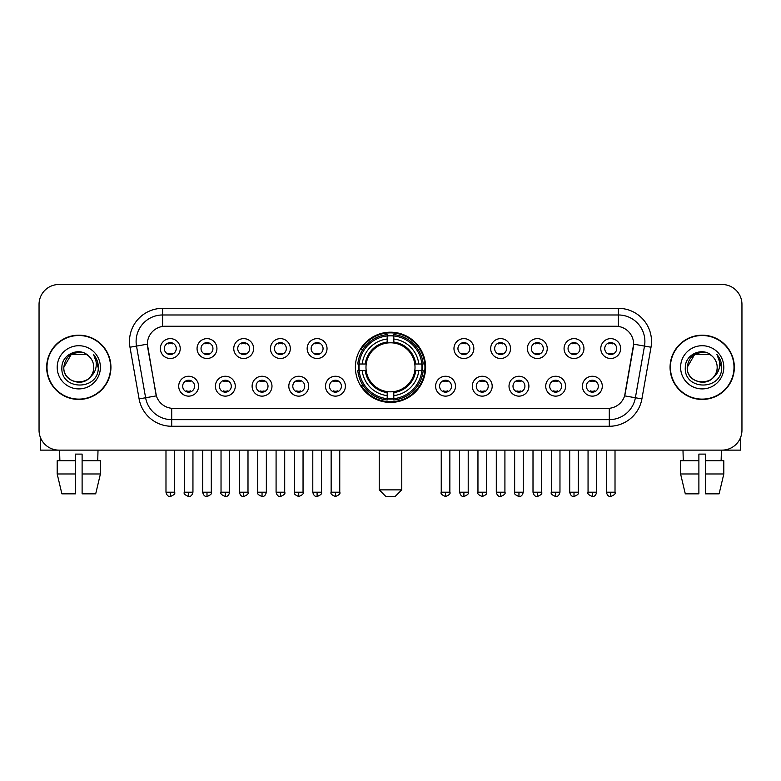 <?xml version="1.0" encoding="UTF-8"?>
<svg xmlns="http://www.w3.org/2000/svg" width="781" height="781" viewBox="0 0 781 781"><rect width="100%" height="100%" fill="white"/><g stroke="black" fill="none" stroke-linecap="round" stroke-linejoin="round"><path stroke-width="1.17" d="M355.384 367.314A35.116 35.116 0 0 0 390.5 402.42A35.116 35.116 0 0 0 425.616 367.314A35.116 35.116 0 0 0 390.5 332.198A35.116 35.116 0 0 0 355.384 367.314M235.276 386.195A9.938 9.938 0 0 1 225.338 396.133A9.938 9.938 0 0 1 215.4 386.195A9.938 9.938 0 0 1 225.338 376.257A9.938 9.938 0 0 1 235.276 386.195M219.383 386.195A5.965 5.965 0 0 0 225.338 392.16A5.965 5.965 0 0 0 231.303 386.195A5.965 5.965 0 0 0 225.338 380.23A5.965 5.965 0 0 0 219.383 386.195M271.983 386.195A9.938 9.938 0 0 1 262.045 396.133A9.938 9.938 0 0 1 252.107 386.195A9.938 9.938 0 0 1 262.045 376.257A9.938 9.938 0 0 1 271.983 386.195M256.08 386.195A5.965 5.965 0 0 0 262.045 392.16A5.965 5.965 0 0 0 268.01 386.195A5.965 5.965 0 0 0 262.045 380.23A5.965 5.965 0 0 0 256.08 386.195M308.68 386.195A9.938 9.938 0 0 1 298.742 396.133A9.938 9.938 0 0 1 288.804 386.195A9.938 9.938 0 0 1 298.742 376.257A9.938 9.938 0 0 1 308.68 386.195M292.787 386.195A5.965 5.965 0 0 0 298.742 392.16A5.965 5.965 0 0 0 304.707 386.195A5.965 5.965 0 0 0 298.742 380.23A5.965 5.965 0 0 0 292.787 386.195M345.387 386.195A9.938 9.938 0 0 1 335.449 396.133A9.938 9.938 0 0 1 325.511 386.195A9.938 9.938 0 0 1 335.449 376.257A9.938 9.938 0 0 1 345.387 386.195M329.484 386.195A5.965 5.965 0 0 0 335.449 392.16A5.965 5.965 0 0 0 341.414 386.195A5.965 5.965 0 0 0 335.449 380.23A5.965 5.965 0 0 0 329.484 386.195M455.489 386.195A9.938 9.938 0 0 1 445.551 396.133A9.938 9.938 0 0 1 435.613 386.195A9.938 9.938 0 0 1 445.551 376.257A9.938 9.938 0 0 1 455.489 386.195M439.586 386.195A5.965 5.965 0 0 0 445.551 392.16A5.965 5.965 0 0 0 451.516 386.195A5.965 5.965 0 0 0 445.551 380.23A5.965 5.965 0 0 0 439.586 386.195M492.196 386.195A9.938 9.938 0 0 1 482.258 396.133A9.938 9.938 0 0 1 472.32 386.195A9.938 9.938 0 0 1 482.258 376.257A9.938 9.938 0 0 1 492.196 386.195M476.293 386.195A5.965 5.965 0 0 0 482.258 392.16A5.965 5.965 0 0 0 488.213 386.195A5.965 5.965 0 0 0 482.258 380.23A5.965 5.965 0 0 0 476.293 386.195M528.893 386.195A9.938 9.938 0 0 1 518.955 396.133A9.938 9.938 0 0 1 509.017 386.195A9.938 9.938 0 0 1 518.955 376.257A9.938 9.938 0 0 1 528.893 386.195M512.99 386.195A5.965 5.965 0 0 0 518.955 392.16A5.965 5.965 0 0 0 524.92 386.195A5.965 5.965 0 0 0 518.955 380.23A5.965 5.965 0 0 0 512.99 386.195M565.6 386.195A9.938 9.938 0 0 1 555.662 396.133A9.938 9.938 0 0 1 545.724 386.195A9.938 9.938 0 0 1 555.662 376.257A9.938 9.938 0 0 1 565.6 386.195M549.697 386.195A5.965 5.965 0 0 0 555.662 392.16A5.965 5.965 0 0 0 561.617 386.195A5.965 5.965 0 0 0 555.662 380.23A5.965 5.965 0 0 0 549.697 386.195M602.297 386.195A9.938 9.938 0 0 1 592.359 396.133A9.938 9.938 0 0 1 582.421 386.195A9.938 9.938 0 0 1 592.359 376.257A9.938 9.938 0 0 1 602.297 386.195M586.394 386.195A5.965 5.965 0 0 0 592.359 392.16A5.965 5.965 0 0 0 598.324 386.195A5.965 5.965 0 0 0 592.359 380.23A5.965 5.965 0 0 0 586.394 386.195M198.579 386.195A9.938 9.938 0 0 1 188.641 396.133A9.938 9.938 0 0 1 178.703 386.195A9.938 9.938 0 0 1 188.641 376.257A9.938 9.938 0 0 1 198.579 386.195M182.676 386.195A5.965 5.965 0 0 0 188.641 392.16A5.965 5.965 0 0 0 194.606 386.195A5.965 5.965 0 0 0 188.641 380.23A5.965 5.965 0 0 0 182.676 386.195M216.933 348.56A9.938 9.938 0 0 1 206.994 358.499A9.938 9.938 0 0 1 197.056 348.56A9.938 9.938 0 0 1 206.994 338.632A9.938 9.938 0 0 1 216.933 348.56M201.029 348.56A5.965 5.965 0 0 0 206.994 354.525A5.965 5.965 0 0 0 212.949 348.56A5.965 5.965 0 0 0 206.994 342.605A5.965 5.965 0 0 0 201.029 348.56M253.63 348.56A9.938 9.938 0 0 1 243.692 358.499A9.938 9.938 0 0 1 233.753 348.56A9.938 9.938 0 0 1 243.692 338.632A9.938 9.938 0 0 1 253.63 348.56M237.727 348.56A5.965 5.965 0 0 0 243.692 354.525A5.965 5.965 0 0 0 249.656 348.56A5.965 5.965 0 0 0 243.692 342.605A5.965 5.965 0 0 0 237.727 348.56M290.327 348.56A9.938 9.938 0 0 1 280.399 358.499A9.938 9.938 0 0 1 270.46 348.56A9.938 9.938 0 0 1 280.399 338.632A9.938 9.938 0 0 1 290.327 348.56M274.434 348.56A5.965 5.965 0 0 0 280.399 354.525A5.965 5.965 0 0 0 286.354 348.56A5.965 5.965 0 0 0 280.399 342.605A5.965 5.965 0 0 0 274.434 348.56M327.034 348.56A9.938 9.938 0 0 1 317.096 358.499A9.938 9.938 0 0 1 307.158 348.56A9.938 9.938 0 0 1 317.096 338.632A9.938 9.938 0 0 1 327.034 348.56M311.131 348.56A5.965 5.965 0 0 0 317.096 354.525A5.965 5.965 0 0 0 323.061 348.56A5.965 5.965 0 0 0 317.096 342.605A5.965 5.965 0 0 0 311.131 348.56M473.842 348.56A9.938 9.938 0 0 1 463.904 358.499A9.938 9.938 0 0 1 453.966 348.56A9.938 9.938 0 0 1 463.904 338.632A9.938 9.938 0 0 1 473.842 348.56M457.939 348.56A5.965 5.965 0 0 0 463.904 354.525A5.965 5.965 0 0 0 469.869 348.56A5.965 5.965 0 0 0 463.904 342.605A5.965 5.965 0 0 0 457.939 348.56M510.54 348.56A9.938 9.938 0 0 1 500.601 358.499A9.938 9.938 0 0 1 490.673 348.56A9.938 9.938 0 0 1 500.601 338.632A9.938 9.938 0 0 1 510.54 348.56M494.646 348.56A5.965 5.965 0 0 0 500.601 354.525A5.965 5.965 0 0 0 506.566 348.56A5.965 5.965 0 0 0 500.601 342.605A5.965 5.965 0 0 0 494.646 348.56M547.247 348.56A9.938 9.938 0 0 1 537.308 358.499A9.938 9.938 0 0 1 527.37 348.56A9.938 9.938 0 0 1 537.308 338.632A9.938 9.938 0 0 1 547.247 348.56M531.344 348.56A5.965 5.965 0 0 0 537.308 354.525A5.965 5.965 0 0 0 543.273 348.56A5.965 5.965 0 0 0 537.308 342.605A5.965 5.965 0 0 0 531.344 348.56M583.944 348.56A9.938 9.938 0 0 1 574.006 358.499A9.938 9.938 0 0 1 564.067 348.56A9.938 9.938 0 0 1 574.006 338.632A9.938 9.938 0 0 1 583.944 348.56M568.051 348.56A5.965 5.965 0 0 0 574.006 354.525A5.965 5.965 0 0 0 579.971 348.56A5.965 5.965 0 0 0 574.006 342.605A5.965 5.965 0 0 0 568.051 348.56M620.651 348.56A9.938 9.938 0 0 1 610.713 358.499A9.938 9.938 0 0 1 600.774 348.56A9.938 9.938 0 0 1 610.713 338.632A9.938 9.938 0 0 1 620.651 348.56M604.748 348.56A5.965 5.965 0 0 0 610.713 354.525A5.965 5.965 0 0 0 616.678 348.56A5.965 5.965 0 0 0 610.713 342.605A5.965 5.965 0 0 0 604.748 348.56M180.226 348.56A9.938 9.938 0 0 1 170.287 358.499A9.938 9.938 0 0 1 160.349 348.56A9.938 9.938 0 0 1 170.287 338.632A9.938 9.938 0 0 1 180.226 348.56M164.322 348.56A5.965 5.965 0 0 0 170.287 354.525A5.965 5.965 0 0 0 176.252 348.56A5.965 5.965 0 0 0 170.287 342.605A5.965 5.965 0 0 0 164.322 348.56M139.096 398.906L129.988 347.233A33.124 33.124 0 0 1 162.604 308.349L618.396 308.349A33.124 33.124 0 0 1 651.012 347.233L641.904 398.906A33.124 33.124 0 0 1 609.287 426.27L171.713 426.27A33.124 33.124 0 0 1 139.096 398.906L156.366 395.86L147.638 347.233A17.885 17.885 0 0 1 165.25 326.243L615.75 326.243A17.885 17.885 0 0 1 633.362 347.233L625.181 393.604A17.885 17.885 0 0 1 607.569 408.385L173.431 408.385A17.885 17.885 0 0 1 155.819 393.604L147.365 344.167L136.509 346.081A26.495 26.495 0 0 1 162.604 314.977L618.396 314.977A26.495 26.495 0 0 1 644.491 346.081L635.383 397.754A26.495 26.495 0 0 1 609.287 419.651L171.713 419.651A26.495 26.495 0 0 1 145.617 397.754L136.509 346.081A26.495 26.495 0 0 1 136.109 341.473M358.538 370.624A32.128 32.128 0 0 1 358.538 364.005M46.665 367.314A32.128 32.128 0 0 0 78.803 399.442A32.128 32.128 0 0 0 110.931 367.314A32.128 32.128 0 0 0 78.803 335.186A32.128 32.128 0 0 0 46.665 367.314M670.069 367.314A32.128 32.128 0 0 0 702.197 399.442A32.128 32.128 0 0 0 734.335 367.314A32.128 32.128 0 0 0 702.197 335.186A32.128 32.128 0 0 0 670.069 367.314M162.604 308.349L162.604 326.438L618.396 326.438L618.396 308.349M147.365 344.128L147.56 341.473M607.569 408.385L173.431 408.385M651.012 347.233L633.635 344.167L624.634 395.86L641.904 398.906M625.181 393.604L625.073 394.171M155.927 394.171L155.819 393.604M741.95 304.375A19.876 19.876 0 0 0 722.074 284.499L58.926 284.499A19.876 19.876 0 0 0 39.05 304.375L39.05 430.253A19.876 19.876 0 0 0 58.926 450.12L722.074 450.12A19.876 19.876 0 0 0 741.95 430.253L741.95 304.375L741.95 430.253M39.05 304.375L39.05 430.253M722.074 284.499L58.926 284.499M58.926 450.12L722.074 450.12M110.599 367.314A31.796 31.796 0 0 0 78.803 335.518A31.796 31.796 0 0 0 46.997 367.314A31.796 31.796 0 0 0 78.803 399.111A31.796 31.796 0 0 0 110.599 367.314M88.604 355.999A14.976 14.976 0 0 1 93.769 367.314C94.686 386.624 62.91 386.624 63.827 367.314L71.315 354.349L86.281 354.349L88.604 355.999C79.418 346.373 61.728 354.301 61.894 367.314C60.215 390.422 97.684 391.027 98.289 368.437L98.328 367.314C98.269 362.404 96.639 358.089 93.427 354.379C95.868 358.381 96.727 362.696 96.004 367.314C95.302 371.239 93.398 374.45 90.274 376.93A14.976 14.976 0 0 0 93.769 367.314C94.686 386.624 62.91 386.624 63.827 367.314C65.282 356.556 71.452 351.704 82.337 352.768M90.274 376.93C82.327 387.679 63.046 380.806 63.827 367.314M57.198 367.314A21.595 21.595 0 0 0 78.803 388.909A21.595 21.595 0 0 0 100.398 367.314A21.595 21.595 0 0 0 78.803 345.719A21.595 21.595 0 0 0 57.198 367.314M93.574 354.545L98.318 367.88M40.378 437.389L40.378 450.12L117.228 450.12M57.189 460.722L57.189 473.969L61.894 493.846L57.189 473.969L57.189 460.722L75.484 460.722L75.484 454.103L82.112 454.103L82.112 460.722L100.407 460.722L100.407 473.969L95.702 493.846L100.407 473.969L82.112 473.969L82.112 460.722L82.112 493.846L95.702 493.846M98.016 450.12L97.723 460.722M75.484 460.722L75.484 493.846L61.894 493.846M57.189 473.969L75.484 473.969M59.59 450.12L59.873 460.722M734.003 367.314A31.796 31.796 0 0 0 702.197 335.518A31.796 31.796 0 0 0 670.401 367.314A31.796 31.796 0 0 0 702.197 399.111A31.796 31.796 0 0 0 734.003 367.314M712.008 355.999A14.976 14.976 0 0 1 717.173 367.314C718.09 386.624 686.314 386.624 687.231 367.314L694.719 354.349L709.685 354.349L712.008 355.999C702.822 346.373 685.132 354.301 685.298 367.314C683.609 390.422 721.088 391.027 721.693 368.437L721.722 367.314C721.673 362.404 720.033 358.089 716.821 354.379C719.272 358.381 720.131 362.696 719.408 367.314C718.705 371.239 716.792 374.45 713.678 376.93A14.976 14.976 0 0 0 717.173 367.314C718.09 386.624 686.314 386.624 687.231 367.314C688.686 356.556 694.856 351.704 705.741 352.768M713.678 376.93C705.721 387.679 686.45 380.806 687.231 367.314M680.602 367.314A21.595 21.595 0 0 0 702.197 388.909A21.595 21.595 0 0 0 723.802 367.314A21.595 21.595 0 0 0 702.197 345.719A21.595 21.595 0 0 0 680.602 367.314M716.968 354.545L721.722 367.88M395.137 496.501L385.863 496.501L379.234 489.872L401.766 489.872L395.137 496.501M414.789 370.624A24.514 24.514 0 0 0 393.809 343.025L393.809 343.025A24.514 24.514 0 0 0 366.211 370.624A24.514 24.514 0 0 0 414.789 370.624L415.765 370.624L414.789 370.624A24.514 24.514 0 0 1 393.809 391.603L393.809 395.606A28.487 28.487 0 0 0 418.792 370.624L423.195 370.624A32.861 32.861 0 0 1 393.809 400.009L393.809 398.671A31.533 31.533 0 0 0 421.857 370.624M359.211 370.624A31.465 31.465 0 0 1 359.211 364.005M393.809 336.015A31.465 31.465 0 0 0 387.191 336.015M421.789 364.005A31.465 31.465 0 0 1 421.789 370.624M423.195 364.005A32.861 32.861 0 0 0 393.809 334.619L393.809 335.957A31.533 31.533 0 0 1 421.857 364.005L423.195 364.005M357.805 370.624A32.861 32.861 0 0 0 387.191 400.009L387.191 398.671A31.533 31.533 0 0 1 359.143 370.624L357.805 370.624M421.857 364.005L418.792 364.005A28.487 28.487 0 0 0 393.809 339.022L393.809 335.957M393.809 398.671L393.809 395.606M359.143 370.624L362.208 370.624A28.487 28.487 0 0 0 387.191 395.606L387.191 398.671M393.809 339.022L393.809 342.049A25.48 25.48 0 0 1 415.765 364.005L418.792 364.005M418.792 370.624L415.765 370.624A25.48 25.48 0 0 1 393.809 392.579M387.191 395.606L387.191 391.603A24.514 24.514 0 0 1 366.211 370.624L362.208 370.624M414.789 364.005L415.765 364.005M393.809 398.603A31.465 31.465 0 0 1 387.191 398.603M387.191 334.619A32.861 32.861 0 0 0 357.805 364.005L359.143 364.005A31.533 31.533 0 0 1 387.191 335.957L387.191 334.619M387.191 335.957L387.191 339.022A28.487 28.487 0 0 0 362.208 364.005L359.143 364.005M387.191 342.986L387.191 339.022M362.208 364.005L365.235 364.005A25.48 25.48 0 0 1 387.191 342.049M387.191 391.603L387.191 392.579A25.48 25.48 0 0 1 365.235 370.624M362.94 349.429L361.056 349.429A34.452 34.452 0 0 1 424.952 367.314A34.452 34.452 0 0 1 361.056 385.199L362.94 385.199M168.305 354.183L168.305 353.246A5.086 5.086 0 0 0 172.279 353.246L172.279 354.183M172.279 342.947L172.279 343.884A5.086 5.086 0 0 0 168.305 343.884L168.305 342.947M205.003 354.183L205.003 353.246A5.086 5.086 0 0 0 208.976 353.246L208.976 354.183M208.976 342.947L208.976 343.884A5.086 5.086 0 0 0 205.003 343.884L205.003 342.947M241.71 354.183L241.71 353.246A5.086 5.086 0 0 0 245.683 353.246L245.683 354.183M245.683 342.947L245.683 343.884A5.086 5.086 0 0 0 241.71 343.884L241.71 342.947M278.407 354.183L278.407 353.246A5.086 5.086 0 0 0 282.38 353.246L282.38 354.183M282.38 342.947L282.38 343.884A5.086 5.086 0 0 0 278.407 343.884L278.407 342.947M315.104 354.183L315.104 353.246A5.086 5.086 0 0 0 319.087 353.246L319.087 354.183M319.087 342.947L319.087 343.884A5.086 5.086 0 0 0 315.104 343.884L315.104 342.947M461.913 354.183L461.913 353.246A5.086 5.086 0 0 0 465.896 353.246L465.896 354.183M465.896 342.947L465.896 343.884A5.086 5.086 0 0 0 461.913 343.884L461.913 342.947M498.62 354.183L498.62 353.246A5.086 5.086 0 0 0 502.593 353.246L502.593 354.183M502.593 342.947L502.593 343.884A5.086 5.086 0 0 0 498.62 343.884L498.62 342.947M535.317 354.183L535.317 353.246A5.086 5.086 0 0 0 539.29 353.246L539.29 354.183M539.29 342.947L539.29 343.884A5.086 5.086 0 0 0 535.317 343.884L535.317 342.947M572.024 354.183L572.024 353.246A5.086 5.086 0 0 0 575.997 353.246L575.997 354.183M575.997 342.947L575.997 343.884A5.086 5.086 0 0 0 572.024 343.884L572.024 342.947M608.721 354.183L608.721 353.246A5.086 5.086 0 0 0 612.694 353.246L612.694 354.183M612.694 342.947L612.694 343.884A5.086 5.086 0 0 0 608.721 343.884L608.721 342.947M186.649 391.818L186.649 390.871A5.086 5.086 0 0 0 190.623 390.871L190.623 391.818M190.623 380.572L190.623 381.519A5.086 5.086 0 0 0 186.649 381.519L186.649 380.572M223.356 391.818L223.356 390.871A5.086 5.086 0 0 0 227.33 390.871L227.33 391.818M227.33 380.572L227.33 381.519A5.086 5.086 0 0 0 223.356 381.519L223.356 380.572M260.053 391.818L260.053 390.871A5.086 5.086 0 0 0 264.027 390.871L264.027 391.818M264.027 380.572L264.027 381.519A5.086 5.086 0 0 0 260.053 381.519L260.053 380.572M296.76 391.818L296.76 390.871A5.086 5.086 0 0 0 300.734 390.871L300.734 391.818M300.734 380.572L300.734 381.519A5.086 5.086 0 0 0 296.76 381.519L296.76 380.572M333.458 391.818L333.458 390.871A5.086 5.086 0 0 0 337.431 390.871L337.431 391.818M337.431 380.572L337.431 381.519A5.086 5.086 0 0 0 333.458 381.519L333.458 380.572M443.569 391.818L443.569 390.871A5.086 5.086 0 0 0 447.542 390.871L447.542 391.818M447.542 380.572L447.542 381.519A5.086 5.086 0 0 0 443.569 381.519L443.569 380.572M480.266 391.818L480.266 390.871A5.086 5.086 0 0 0 484.24 390.871L484.24 391.818M484.24 380.572L484.24 381.519A5.086 5.086 0 0 0 480.266 381.519L480.266 380.572M516.973 391.818L516.973 390.871A5.086 5.086 0 0 0 520.947 390.871L520.947 391.818M520.947 380.572L520.947 381.519A5.086 5.086 0 0 0 516.973 381.519L516.973 380.572M553.67 391.818L553.67 390.871A5.086 5.086 0 0 0 557.644 390.871L557.644 391.818M557.644 380.572L557.644 381.519A5.086 5.086 0 0 0 553.67 381.519L553.67 380.572M590.377 391.818L590.377 390.871A5.086 5.086 0 0 0 594.351 390.871L594.351 391.818M594.351 380.572L594.351 381.519A5.086 5.086 0 0 0 590.377 381.519L590.377 380.572M740.622 437.389L740.622 450.12L663.772 450.12M698.888 460.722L698.888 473.969L680.593 473.969L685.298 493.846L680.593 473.969L680.593 460.722L698.888 460.722L698.888 454.103L705.516 454.103L705.516 460.722L723.811 460.722L723.811 473.969L719.106 493.846L723.811 473.969L705.516 473.969L705.516 460.722M721.41 450.12L721.127 460.722M698.888 473.969L698.888 493.846L685.298 493.846M719.106 493.846L705.516 493.846L705.516 473.969M682.985 450.12L683.277 460.722M609.287 408.307L609.287 426.27M171.713 426.27L171.713 408.307M129.988 347.233L136.509 346.081M387.191 398.906A31.767 31.767 0 0 0 393.809 398.906M422.091 370.624A31.767 31.767 0 0 0 422.091 364.005M393.809 335.723A31.767 31.767 0 0 0 387.191 335.723M170.287 492.196L165.982 492.196C166.734 495.261 168.169 496.696 170.287 496.501L170.287 492.196L174.593 492.196L174.593 450.12M206.994 492.196L202.689 492.196C203.441 495.261 204.876 496.696 206.994 496.501L206.994 492.196L211.3 492.196L211.3 450.12M243.692 492.196L239.386 492.196C240.138 495.261 241.573 496.696 243.692 496.501L243.692 492.196L247.997 492.196L247.997 450.12M280.399 492.196L276.084 492.196C276.835 495.261 278.28 496.696 280.399 496.501L280.399 492.196L284.704 492.196L284.704 450.12M317.096 492.196L312.79 492.196C313.542 495.261 314.977 496.696 317.096 496.501L317.096 492.196L321.401 492.196L321.401 450.12M463.904 492.196L459.599 492.196C460.351 495.261 461.786 496.696 463.904 496.501L463.904 492.196L468.209 492.196L468.209 450.12M500.601 492.196L496.296 492.196C497.048 495.261 498.483 496.696 500.601 496.501L500.601 492.196L504.917 492.196L504.917 450.12M537.308 492.196L533.003 492.196C533.755 495.261 535.19 496.696 537.308 496.501L537.308 492.196L541.614 492.196L541.614 450.12M574.006 492.196L569.7 492.196C570.452 495.261 571.887 496.696 574.006 496.501L574.006 492.196L578.311 492.196L578.311 450.12M610.713 492.196L606.407 492.196C607.159 495.261 608.594 496.696 610.713 496.501L610.713 492.196L615.018 492.196L615.018 450.12M188.641 492.196L184.336 492.196C183.457 493.572 184.892 495.008 188.641 496.501L188.641 492.196L192.946 492.196L192.946 450.12M225.338 492.196L221.033 492.196C220.164 493.572 221.599 495.008 225.338 496.501L225.338 492.196L229.643 492.196L229.643 450.12M262.045 492.196L257.74 492.196C256.861 493.572 258.296 495.008 262.045 496.501L262.045 492.196L266.35 492.196L266.35 450.12M298.742 492.196L294.437 492.196C293.568 493.572 295.003 495.008 298.742 496.501L298.742 492.196L303.048 492.196L303.048 450.12M335.449 492.196L331.144 492.196C330.265 493.572 331.7 495.008 335.449 496.501L335.449 492.196L339.755 492.196L339.755 450.12M445.551 492.196L441.245 492.196C440.377 493.572 441.812 495.008 445.551 496.501L445.551 492.196L449.856 492.196L449.856 450.12M482.258 492.196L477.952 492.196C477.074 493.572 478.509 495.008 482.258 496.501L482.258 492.196L486.563 492.196L486.563 450.12M518.955 492.196L514.65 492.196C513.781 493.572 515.216 495.008 518.955 496.501L518.955 492.196L523.26 492.196L523.26 450.12M555.662 492.196L551.357 492.196C550.478 493.572 551.913 495.008 555.662 496.501L555.662 492.196L559.967 492.196L559.967 450.12M592.359 492.196L588.054 492.196C587.185 493.572 588.62 495.008 592.359 496.501L592.359 492.196L596.664 492.196L596.664 450.12M401.766 450.12L401.766 489.872M379.234 450.12L379.234 489.872M165.982 492.196L165.982 450.12M174.593 492.196C175.471 493.572 174.036 495.008 170.287 496.501M202.689 492.196L202.689 450.12M211.3 492.196C212.168 493.572 210.733 495.008 206.994 496.501M239.386 492.196L239.386 450.12M247.997 492.196C248.875 493.572 247.44 495.008 243.692 496.501M276.084 492.196L276.084 450.12M284.704 492.196C285.573 493.572 284.138 495.008 280.399 496.501M312.79 492.196L312.79 450.12M321.401 492.196C322.28 493.572 320.845 495.008 317.096 496.501M459.599 492.196L459.599 450.12M468.209 492.196C469.088 493.572 467.653 495.008 463.904 496.501M496.296 492.196L496.296 450.12M504.917 492.196C505.785 493.572 504.35 495.008 500.601 496.501M533.003 492.196L533.003 450.12M541.614 492.196C542.483 493.572 541.048 495.008 537.308 496.501M569.7 492.196L569.7 450.12M578.311 492.196C579.19 493.572 577.755 495.008 574.006 496.501M606.407 492.196L606.407 450.12M615.018 492.196C615.887 493.572 614.452 495.008 610.713 496.501M184.336 492.196L184.336 450.12M192.946 492.196C192.194 495.261 190.759 496.696 188.641 496.501M221.033 492.196L221.033 450.12M229.643 492.196C228.892 495.261 227.456 496.696 225.338 496.501M257.74 492.196L257.74 450.12M266.35 492.196C265.599 495.261 264.163 496.696 262.045 496.501M294.437 492.196L294.437 450.12M303.048 492.196C303.926 493.572 302.491 495.008 298.742 496.501M331.144 492.196L331.144 450.12M339.755 492.196C340.623 493.572 339.188 495.008 335.449 496.501M441.245 492.196L441.245 450.12M449.856 492.196C450.735 493.572 449.3 495.008 445.551 496.501M477.952 492.196L477.952 450.12M486.563 492.196C487.432 493.572 485.997 495.008 482.258 496.501M514.65 492.196L514.65 450.12M523.26 492.196C522.509 495.261 521.073 496.696 518.955 496.501M551.357 492.196L551.357 450.12M559.967 492.196C559.216 495.261 557.78 496.696 555.662 496.501M588.054 492.196L588.054 450.12M596.664 492.196C595.913 495.261 594.478 496.696 592.359 496.501"/></g></svg>

